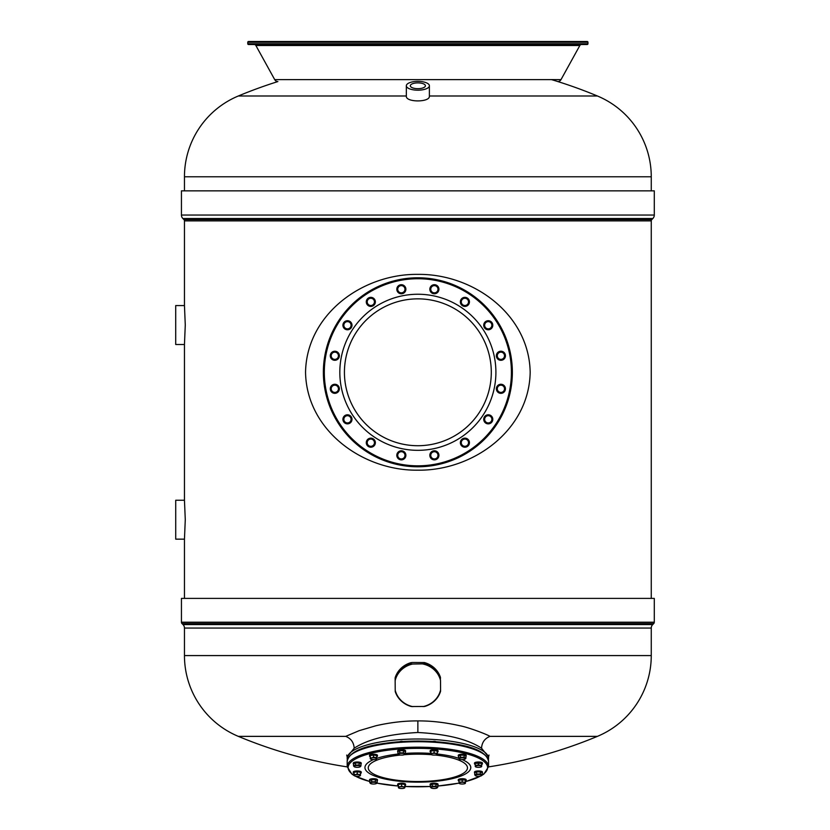 <?xml version="1.0" encoding="UTF-8"?>
<svg xmlns="http://www.w3.org/2000/svg" width="830" height="830" viewBox="0 0 830 830"><rect width="100%" height="100%" fill="white"/><g stroke="black" fill="none" stroke-linecap="round" stroke-linejoin="round"><path stroke-width="1.25" d="M247.776 43.772L247.776 42.257A0.757 0.757 90 0 1 248.523 41.5L587.194 41.5A0.757 0.757 -90 0 1 587.951 42.257L587.951 43.772A0.757 0.757 -90 0 1 587.194 44.519L248.523 44.519A0.757 0.757 90 0 1 247.776 43.772L587.951 43.772M254.219 41.5L581.508 41.5M254.219 44.519A1.888 1.888 -90 0 1 255.868 45.505L274.699 79.607A3.777 3.777 90 0 0 277.884 81.568A466.802 466.802 -90 0 0 238.324 95.99A87.524 87.524 90 0 0 184.457 176.78L184.457 190.848M581.508 44.519A1.888 1.888 90 0 0 579.848 45.505L561.018 79.607A3.777 3.777 -90 0 1 557.708 81.568M551.473 79.607A466.802 466.802 -90 0 1 597.403 95.99A87.524 87.524 -90 0 1 651.26 176.78L651.26 190.848M597.403 95.99L429.39 95.99A11.464 4.42 173.4 0 1 429.39 96.135C430.106 102.495 405.611 102.495 406.337 96.135A11.464 4.42 -173.4 0 1 406.337 95.99L238.324 95.99M409.709 88.893A11.527 4.409 0 0 0 422.273 89.847A11.527 4.409 0 0 0 429.39 85.781A11.527 4.409 0 0 0 426.008 82.658A11.527 4.409 180 0 0 413.444 81.703A11.527 4.409 180 0 0 406.337 85.781A11.527 4.409 180 0 0 409.709 88.893M423.207 83.726A7.563 2.895 0 0 0 414.969 83.104A7.563 2.895 0 0 0 410.3 85.781A7.563 2.895 0 0 0 412.51 87.824A7.563 2.895 0 0 0 420.758 88.447A7.563 2.895 0 0 0 425.417 85.781A7.563 2.895 0 0 0 423.207 83.726M184.457 598.399L184.457 539.158L185.277 519.694L184.457 500.231L184.457 344.502L185.277 325.038L184.457 305.565L184.457 220.894A1.888 1.888 -90 0 0 183.907 219.556L182.87 218.529A4.918 4.918 90 0 1 181.438 215.053L181.438 190.848L654.289 190.848L654.289 215.053A4.918 4.918 -90 0 1 652.847 218.529L651.82 219.556A1.888 1.888 90 0 0 651.26 220.894L651.26 598.399M305.544 372.286C306.519 430.231 362.554 470.89 417.864 470.185C473.173 470.89 529.198 430.231 530.173 372.286C529.198 314.342 473.173 273.672 417.864 274.377C362.554 273.672 306.519 314.342 305.544 372.286M184.457 344.502L175.711 344.502L175.711 305.565L184.457 305.565M184.457 539.158L175.721 539.158L175.721 500.231L184.457 500.231M417.864 277.791A94.496 94.496 90 0 0 323.368 372.286A94.496 94.496 90 0 0 417.864 466.782A94.496 94.496 90 0 1 323.368 372.286A94.496 94.496 90 0 1 417.864 277.791A94.496 94.496 -90 0 1 512.359 372.286A94.496 94.496 -90 0 1 417.864 466.782M488.258 423.86A4.534 4.534 -90 0 1 483.724 419.316A4.534 4.534 -90 0 1 488.258 414.782A4.534 4.534 -90 0 1 492.792 419.316A4.534 4.534 -90 0 1 488.258 423.86M502.638 392.995A4.534 4.534 -90 0 1 496.714 390.536A4.534 4.534 -90 0 1 499.162 384.612A4.534 4.534 -90 0 1 505.086 387.06A4.534 4.534 -90 0 1 502.638 392.995M504.111 358.975A4.534 4.534 -90 0 1 497.689 358.975A4.534 4.534 -90 0 1 497.689 352.553A4.534 4.534 -90 0 1 504.111 352.553A4.534 4.534 -90 0 1 504.111 358.975M492.449 326.979A4.534 4.534 -90 0 1 486.525 329.437A4.534 4.534 -90 0 1 484.066 323.513A4.534 4.534 -90 0 1 489.99 321.054A4.534 4.534 -90 0 1 492.449 326.979M469.438 301.881A4.534 4.534 -90 0 1 464.904 306.415A4.534 4.534 -90 0 1 460.36 301.881A4.534 4.534 -90 0 1 464.904 297.348A4.534 4.534 -90 0 1 469.438 301.881M438.572 287.502A4.534 4.534 -90 0 1 436.113 293.436A4.534 4.534 -90 0 1 430.189 290.977A4.534 4.534 -90 0 1 432.638 285.053A4.534 4.534 -90 0 1 438.572 287.502M404.552 286.039A4.534 4.534 -90 0 1 404.552 292.451A4.534 4.534 -90 0 1 398.141 292.451A4.534 4.534 -90 0 1 398.141 286.039A4.534 4.534 -90 0 1 404.552 286.039M372.556 297.69A4.534 4.534 -90 0 1 375.015 303.624A4.534 4.534 -90 0 1 369.091 306.073A4.534 4.534 -90 0 1 366.632 300.149A4.534 4.534 -90 0 1 372.556 297.69M347.459 320.712A4.534 4.534 -90 0 1 352.003 325.246A4.534 4.534 -90 0 1 347.459 329.78A4.534 4.534 -90 0 1 342.925 325.246A4.534 4.534 -90 0 1 347.459 320.712M333.089 351.578A4.534 4.534 -90 0 1 339.014 354.026A4.534 4.534 -90 0 1 336.555 359.95A4.534 4.534 -90 0 1 330.631 357.502A4.534 4.534 -90 0 1 333.089 351.578M331.616 385.597A4.534 4.534 -90 0 1 338.028 385.597A4.534 4.534 -90 0 1 338.028 392.009A4.534 4.534 -90 0 1 331.616 392.009A4.534 4.534 -90 0 1 331.616 385.597M343.267 417.583A4.534 4.534 -90 0 1 349.202 415.135A4.534 4.534 -90 0 1 351.65 421.059A4.534 4.534 -90 0 1 345.726 423.508A4.534 4.534 -90 0 1 343.267 417.583M366.289 442.681A4.534 4.534 -90 0 1 370.823 438.147A4.534 4.534 -90 0 1 375.357 442.681A4.534 4.534 -90 0 1 370.823 447.214A4.534 4.534 -90 0 1 366.289 442.681M397.155 457.06A4.534 4.534 -90 0 1 399.604 451.136A4.534 4.534 -90 0 1 405.538 453.585A4.534 4.534 -90 0 1 403.079 459.509A4.534 4.534 -90 0 1 397.155 457.06M431.175 458.534A4.534 4.534 -90 0 1 431.175 452.111A4.534 4.534 -90 0 1 437.586 452.111A4.534 4.534 -90 0 1 437.586 458.534A4.534 4.534 -90 0 1 431.175 458.534M463.161 446.872A4.534 4.534 -90 0 1 460.712 440.948A4.534 4.534 -90 0 1 466.636 438.489A4.534 4.534 -90 0 1 469.085 444.413A4.534 4.534 -90 0 1 463.161 446.872M486.453 422.449L488.258 423.497L491.879 421.412L491.879 417.231L488.258 415.145L484.637 417.231L484.637 421.412L486.453 422.449A3.621 3.621 90 0 0 491.879 419.316A3.621 3.621 90 0 0 486.453 416.193A3.621 3.621 90 0 0 486.453 422.449M500.428 392.383L502.503 392.663L505.045 389.343L503.447 385.483L499.307 384.944L496.755 388.253L498.363 392.113L500.428 392.383A3.621 3.621 90 0 0 504.246 387.413A3.621 3.621 90 0 0 498.031 386.593A3.621 3.621 90 0 0 500.428 392.383M501.839 359.255L503.852 358.716L504.931 354.68L501.984 351.733L497.948 352.812L496.869 356.848L499.816 359.795L501.839 359.255A3.621 3.621 90 0 0 503.457 353.207A3.621 3.621 90 0 0 497.409 354.825A3.621 3.621 90 0 0 501.839 359.255M490.457 328.109L492.117 326.844L491.568 322.704L487.718 321.106L484.398 323.648L484.948 327.788L488.808 329.386L490.457 328.109A3.621 3.621 90 0 0 489.638 321.905A3.621 3.621 90 0 0 484.668 325.713A3.621 3.621 90 0 0 490.457 328.109M468.027 303.697L469.075 301.881L466.989 298.271L462.808 298.271L460.723 301.881L462.808 305.502L466.989 305.502L468.027 303.697A3.621 3.621 90 0 0 464.904 298.271A3.621 3.621 90 0 0 461.771 303.697A3.621 3.621 90 0 0 468.027 303.697M437.96 289.712L438.24 287.647L434.92 285.105L431.061 286.703L430.521 290.842L433.831 293.384L437.69 291.787L437.96 289.712A3.621 3.621 90 0 0 432.99 285.904A3.621 3.621 90 0 0 432.181 292.108A3.621 3.621 90 0 0 437.96 289.712M404.833 288.311L404.293 286.288L400.257 285.209L397.311 288.166L398.39 292.191L402.426 293.281L405.382 290.324L404.833 288.311A3.621 3.621 90 0 0 398.784 286.682A3.621 3.621 90 0 0 400.402 292.741A3.621 3.621 90 0 0 404.833 288.311M373.687 299.682L372.421 298.022L368.281 298.572L366.684 302.431L369.226 305.741L373.365 305.201L374.963 301.342L373.687 299.682A3.621 3.621 90 0 0 367.483 300.502A3.621 3.621 90 0 0 371.29 305.471A3.621 3.621 90 0 0 373.687 299.682M349.274 322.113L347.459 321.065L343.848 323.161L343.848 327.331L347.459 329.417L351.08 327.331L351.08 323.161L349.274 322.113A3.621 3.621 90 0 0 343.848 325.246A3.621 3.621 90 0 0 349.274 328.379A3.621 3.621 90 0 0 349.274 322.113M335.289 352.179L333.224 351.91L330.682 355.219L332.28 359.079L336.42 359.618L338.962 356.309L337.364 352.449L335.289 352.179A3.621 3.621 90 0 0 331.481 357.149A3.621 3.621 90 0 0 337.686 357.969A3.621 3.621 90 0 0 335.289 352.179M333.888 385.307L331.865 385.846L330.786 389.882L333.743 392.839L337.779 391.75L338.858 387.724L335.901 384.767L333.888 385.307A3.621 3.621 90 0 0 332.259 391.355A3.621 3.621 90 0 0 338.318 389.737A3.621 3.621 90 0 0 333.888 385.307M345.259 416.452L343.599 417.718L344.149 421.868L348.009 423.466L351.318 420.924L350.779 416.774L346.919 415.176L345.259 416.452A3.621 3.621 90 0 0 346.079 422.667A3.621 3.621 90 0 0 351.049 418.849A3.621 3.621 90 0 0 345.259 416.452M367.69 440.875L366.642 442.681L368.738 446.301L372.909 446.301L374.994 442.681L372.909 439.06L368.738 439.06L367.69 440.875A3.621 3.621 90 0 0 370.823 446.301A3.621 3.621 90 0 0 373.957 440.875A3.621 3.621 90 0 0 367.69 440.875M397.757 454.85L397.487 456.925L400.797 459.467L404.656 457.87L405.206 453.72L401.886 451.178L398.026 452.775L397.757 454.85A3.621 3.621 90 0 0 402.726 458.668A3.621 3.621 90 0 0 403.546 452.454A3.621 3.621 90 0 0 397.757 454.85M430.884 456.261L431.424 458.274L435.46 459.353L438.416 456.407L437.327 452.371L433.302 451.292L430.345 454.238L430.884 456.261A3.621 3.621 90 0 0 436.933 457.88A3.621 3.621 90 0 0 435.314 451.831A3.621 3.621 90 0 0 430.884 456.261M462.03 444.88L463.296 446.54L467.446 445.99L469.043 442.131L466.502 438.821L462.352 439.371L460.754 443.23L462.03 444.88A3.621 3.621 90 0 0 468.245 444.06A3.621 3.621 90 0 0 464.427 439.091A3.621 3.621 90 0 0 462.03 444.88M651.26 655.576L184.457 655.576L184.457 628.061A4.918 4.918 0 0 0 183.025 624.585L181.988 623.558A1.888 1.888 0 0 1 181.438 622.22L181.438 598.399L654.289 598.399L654.289 622.22A1.888 1.888 0 0 1 653.729 623.558L652.702 624.585A4.918 4.918 0 0 0 651.26 628.061L651.26 655.576A87.524 87.524 0 0 1 597.403 736.366A466.802 466.802 0 0 1 488.538 766.889M184.457 655.576A87.524 87.524 0 0 0 238.324 736.366L345.737 736.366C350.966 738.472 353.788 742.414 354.192 748.193L347.179 756.991L346.712 755.061L347.324 755.684M345.737 736.366L359.131 730.68L375.959 725.731C390.422 722.442 404.386 720.824 417.864 720.907C431.341 720.824 445.305 722.442 459.768 725.731C468.016 727.173 486.795 734.291 489.99 736.366L597.403 736.366M238.324 736.366A466.802 466.802 0 0 0 347.179 766.889M488.393 755.684L489.005 755.061L488.538 756.991L481.525 748.193C468.037 739.302 446.81 734.073 417.864 732.496C389.063 734.031 367.835 739.26 354.192 748.193M488.382 759.792A70.685 19.484 180 0 0 488.538 758.485A70.685 19.484 180 0 0 417.864 739.001A70.685 19.484 180 0 0 347.179 758.485A70.685 19.484 180 0 0 347.334 759.792M402.944 741.481L399.956 741.688M435.771 741.688L432.772 741.481M401.616 741.263C404.054 741.605 404.054 741.947 401.616 742.3C399.178 741.947 399.178 741.605 401.616 741.263M433.156 742.228C431.673 741.595 432.306 741.294 435.045 741.325L435.968 741.698M412.624 662.485L424.348 662.548L424.348 663.844L412.624 664.031A23.25 21.839 180 0 0 395.153 680.642L395.142 677.799A23.624 22.203 180 0 1 411.12 662.62L412.624 662.485M440.512 680.403L440.574 691.286L440.512 680.403A23.25 21.839 180 0 0 422.833 663.979M412.624 664.031L411.12 663.917L411.12 662.62M440.502 677.56A23.624 22.203 180 0 0 424.348 662.548M440.574 691.286A23.624 22.203 180 0 1 424.607 706.465L411.379 706.538A23.624 22.203 180 0 1 395.225 691.525L395.153 680.642M411.12 663.917A23.624 22.203 180 0 0 395.142 679.096M395.215 690.238A23.25 21.839 180 0 0 412.884 706.652M423.093 706.6A23.25 21.839 180 0 0 440.564 689.989M440.502 678.847A23.624 22.203 180 0 0 424.348 663.844M459.021 781.165A3.974 1.089 0 0 1 458.264 780.522A3.974 1.089 0 0 1 462.227 779.432A3.974 1.089 0 0 1 466.201 780.522A3.974 1.089 0 0 1 465.433 781.165M458.264 780.522L458.264 779.795A3.974 1.089 0 0 1 462.227 778.706A3.974 1.089 0 0 1 466.201 779.795L466.201 780.522M474.76 773.166A3.974 1.089 0 0 1 474.501 772.772A3.974 1.089 0 0 1 476.482 771.827A3.974 1.089 0 0 1 482.438 772.772A3.974 1.089 0 0 1 482.168 773.166M474.501 772.772L474.501 772.045A3.974 1.089 0 0 1 476.482 771.101A3.974 1.089 0 0 1 482.438 772.045L482.438 772.772M475.258 764.461A3.974 1.089 0 0 1 474.501 763.818A3.974 1.089 0 0 1 475.03 763.268A3.974 1.089 0 0 1 479.491 762.76A3.974 1.089 0 0 1 482.438 763.818A3.974 1.089 0 0 1 481.908 764.368A3.974 1.089 0 0 1 481.67 764.461M474.501 763.818L474.501 763.092A3.974 1.089 0 0 1 475.03 762.542A3.974 1.089 0 0 1 479.491 762.033A3.974 1.089 0 0 1 482.438 763.092L482.438 763.818M458.523 756.462A3.974 1.089 0 0 1 458.264 756.068A3.974 1.089 0 0 1 462.227 754.968A3.974 1.089 0 0 1 466.201 756.068A3.974 1.089 0 0 1 465.931 756.462M458.264 756.068L458.264 755.341A3.974 1.089 0 0 1 462.227 754.242A3.974 1.089 0 0 1 466.201 755.341L466.201 756.068M430.895 752.229A3.974 1.089 0 0 1 430.666 752.136A3.974 1.089 0 0 1 430.127 751.586A3.974 1.089 0 0 1 433.073 750.528A3.974 1.089 0 0 1 437.535 751.046A3.974 1.089 0 0 1 438.064 751.586A3.974 1.089 0 0 1 437.306 752.229M430.127 751.586L430.127 750.86A3.974 1.089 0 0 1 433.073 749.801A3.974 1.089 0 0 1 437.535 750.32A3.974 1.089 0 0 1 438.064 750.86L438.064 751.586M397.912 751.98A3.974 1.089 0 0 1 397.653 751.586A3.974 1.089 0 0 1 403.608 750.642A3.974 1.089 0 0 1 405.59 751.586A3.974 1.089 0 0 1 405.331 751.98M397.653 751.586L397.653 750.86A3.974 1.089 0 0 1 403.608 749.915A3.974 1.089 0 0 1 405.59 750.86L405.59 751.586M370.284 756.711A3.974 1.089 0 0 1 369.526 756.068A3.974 1.089 0 0 1 373.49 754.968A3.974 1.089 0 0 1 377.463 756.068A3.974 1.089 0 0 1 376.706 756.711M369.526 756.068L369.526 755.341A3.974 1.089 0 0 1 373.49 754.242A3.974 1.089 0 0 1 377.463 755.341L377.463 756.068M353.549 764.212A3.974 1.089 0 0 1 353.29 763.818A3.974 1.089 0 0 1 355.271 762.874A3.974 1.089 0 0 1 361.226 763.818A3.974 1.089 0 0 1 360.957 764.212M353.29 763.818L353.29 763.092A3.974 1.089 0 0 1 355.271 762.148A3.974 1.089 0 0 1 361.226 763.092L361.226 763.818M354.047 773.415A3.974 1.089 0 0 1 353.29 772.772A3.974 1.089 0 0 1 353.819 772.222A3.974 1.089 0 0 1 358.28 771.713A3.974 1.089 0 0 1 361.226 772.772A3.974 1.089 0 0 1 360.687 773.321A3.974 1.089 0 0 1 360.459 773.415M353.29 772.772L353.29 772.045A3.974 1.089 0 0 1 353.819 771.495A3.974 1.089 0 0 1 358.28 770.987A3.974 1.089 0 0 1 361.226 772.045L361.226 772.772M369.786 780.916A3.974 1.089 0 0 1 369.526 780.522A3.974 1.089 0 0 1 373.49 779.432A3.974 1.089 0 0 1 377.463 780.522A3.974 1.089 0 0 1 377.194 780.916M377.463 780.522L377.463 779.795A3.974 1.089 0 0 0 373.49 778.706A3.974 1.089 0 0 0 369.526 779.795L369.526 780.522M398.41 785.647A3.974 1.089 0 0 1 398.182 785.543A3.974 1.089 0 0 1 397.653 785.004A3.974 1.089 0 0 1 400.589 783.945A3.974 1.089 0 0 1 405.061 784.454A3.974 1.089 0 0 1 405.59 785.004A3.974 1.089 0 0 1 404.833 785.647M397.653 785.004L397.653 784.277A3.974 1.089 0 0 1 400.589 783.219A3.974 1.089 0 0 1 405.061 783.728A3.974 1.089 0 0 1 405.59 784.277L405.59 785.004M430.397 785.388A3.974 1.089 0 0 1 430.127 785.004A3.974 1.089 0 0 1 436.082 784.049A3.974 1.089 0 0 1 438.064 785.004A3.974 1.089 0 0 1 437.804 785.388M430.127 785.004L430.127 784.277A3.974 1.089 0 0 1 436.082 783.323A3.974 1.089 0 0 1 438.064 784.277L438.064 785.004M465.433 782.151L465.433 780.013L459.021 780.013L459.021 783.178A3.206 0.882 180 0 0 459.156 783.396A3.206 0.882 180 0 0 460.619 783.904A3.206 0.882 180 0 0 463.835 783.904A3.206 0.882 180 0 0 465.298 783.396A3.206 0.882 180 0 0 465.433 783.136L465.433 782.151L459.021 782.151M462.227 779.505L462.227 781.642M465.433 783.136A3.206 0.882 180 0 0 463.835 782.379A3.206 0.882 180 0 0 460.619 782.379A3.206 0.882 180 0 0 459.021 783.136L437.804 786.031A69.741 19.225 0 0 0 459.021 783.084M475.393 775.635A3.206 0.882 180 0 1 475.694 774.94A3.206 0.882 180 0 1 478.464 774.504A3.206 0.882 180 0 1 481.244 774.94A3.206 0.882 180 0 1 481.535 775.635A3.206 0.882 180 0 1 481.244 775.832L482.168 774.909L482.168 772.772L480.321 771.89L476.617 771.89L474.76 772.772L474.76 774.909L475.694 775.832A3.206 0.882 180 0 0 478.464 776.268A3.206 0.882 180 0 0 481.244 775.832L482.168 774.909L480.321 774.027L476.617 774.027L474.76 774.909L475.694 775.832A3.206 0.882 180 0 1 475.393 775.635L475.31 775.562M476.617 771.89L476.617 774.027M480.321 771.89L480.321 774.027M481.67 765.447L481.67 763.31L475.258 763.31L475.258 766.464A3.206 0.882 180 0 0 475.393 766.692A3.206 0.882 180 0 0 476.866 767.2A3.206 0.882 180 0 0 480.072 767.2A3.206 0.882 180 0 0 481.535 766.692A3.206 0.882 180 0 0 481.67 766.432L481.67 765.447L478.464 764.938L475.258 765.447M478.464 762.801L478.464 764.938M481.67 766.464L481.67 766.432A3.206 0.882 180 0 0 480.072 765.665A3.206 0.882 180 0 0 476.866 765.665A3.206 0.882 180 0 0 475.258 766.432M459.156 758.931A3.206 0.882 180 0 1 459.447 758.236A3.206 0.882 180 0 1 462.227 757.8A3.206 0.882 180 0 1 465.008 758.236A3.206 0.882 180 0 1 465.298 758.931A3.206 0.882 180 0 1 465.008 759.128L465.931 758.205L465.931 756.068L464.084 755.186L460.38 755.186L458.523 756.068L458.523 758.205L459.447 759.128A3.206 0.882 180 0 0 462.227 759.564A3.206 0.882 180 0 0 465.008 759.128L465.931 758.205L464.084 757.323L460.38 757.323L458.523 758.205L459.447 759.128A3.206 0.882 180 0 1 459.156 758.931L459.073 758.859M460.38 755.186L460.38 757.323M464.084 755.186L464.084 757.323M434.1 750.569L434.1 752.706L432.492 753.443A3.206 0.882 180 0 0 430.895 754.2A3.206 0.882 180 0 0 431.029 754.46A3.206 0.882 180 0 0 432.492 754.968A3.206 0.882 180 0 0 435.709 754.968A3.206 0.882 180 0 0 437.171 754.46A3.206 0.882 180 0 0 437.306 754.2L437.306 751.077L434.1 750.569L430.895 751.077L430.895 754.242M437.306 753.215L435.709 753.443A3.206 0.882 180 0 0 432.492 753.443L430.895 753.215M437.306 754.2A3.206 0.882 180 0 0 435.709 753.443L434.1 752.706M398.545 754.46A3.206 0.882 180 0 1 398.846 753.764A3.206 0.882 180 0 1 401.616 753.318A3.206 0.882 180 0 1 404.397 753.764A3.206 0.882 180 0 1 404.698 754.46A3.206 0.882 180 0 1 404.397 754.646L405.331 753.723L405.331 751.586L403.473 750.704L399.77 750.704L397.912 751.586L397.912 753.723L398.846 754.646A3.206 0.882 180 0 0 401.616 755.092A3.206 0.882 180 0 0 404.397 754.646L405.331 753.723L403.473 752.841L399.77 752.841L397.912 753.723L398.846 754.646A3.206 0.882 180 0 1 398.545 754.46L398.462 754.377M403.473 750.704L403.473 752.841M399.77 750.704L399.77 752.841M373.49 755.041L373.49 757.188L371.892 757.915A3.206 0.882 180 0 0 370.284 758.682A3.206 0.882 180 0 0 370.419 758.931A3.206 0.882 180 0 0 371.892 759.45A3.206 0.882 180 0 0 375.098 759.45A3.206 0.882 180 0 0 376.571 758.931A3.206 0.882 180 0 0 376.706 758.682L376.706 755.559L373.49 755.041L370.284 755.559L370.284 758.713M376.706 757.697L373.49 757.188M376.706 758.682A3.206 0.882 180 0 0 375.098 757.915A3.206 0.882 180 0 0 371.892 757.915L370.284 757.697M354.182 766.692A3.206 0.882 180 0 1 354.472 765.997A3.206 0.882 180 0 1 357.253 765.551A3.206 0.882 180 0 1 360.033 765.997A3.206 0.882 180 0 1 360.324 766.692A3.206 0.882 180 0 1 360.033 766.879L360.957 765.955L360.957 763.818L359.11 762.936L355.406 762.936L353.549 763.818L353.549 765.955L354.472 766.879A3.206 0.882 180 0 0 357.253 767.314A3.206 0.882 180 0 0 360.033 766.879L360.957 765.955L359.11 765.073L355.406 765.073L353.549 765.955L354.472 766.879A3.206 0.882 180 0 1 354.182 766.692L354.099 766.609M359.11 762.936L359.11 765.073M355.406 762.936L355.406 765.073M357.253 771.755L357.253 773.892L355.655 774.618A3.206 0.882 180 0 0 354.047 775.386A3.206 0.882 180 0 0 354.182 775.635A3.206 0.882 180 0 0 355.655 776.154A3.206 0.882 180 0 0 358.861 776.154A3.206 0.882 180 0 0 360.324 775.635A3.206 0.882 180 0 0 360.459 775.386L360.459 772.263L357.253 771.755L354.047 772.263L354.047 775.417M360.459 774.4L358.861 774.618A3.206 0.882 180 0 0 355.655 774.618L354.047 774.4M360.459 775.386A3.206 0.882 180 0 0 358.861 774.618L357.253 773.892M370.419 783.396A3.206 0.882 180 0 1 370.72 782.7A3.206 0.882 180 0 1 373.49 782.254A3.206 0.882 180 0 1 376.27 782.7A3.206 0.882 180 0 1 376.571 783.396A3.206 0.882 180 0 1 376.27 783.582L377.194 782.659L377.194 780.522L375.347 779.64L371.643 779.64L369.786 780.522L369.786 782.659L370.72 783.582A3.206 0.882 180 0 0 373.49 784.028A3.206 0.882 180 0 0 376.27 783.582L377.194 782.659L375.347 781.777L371.643 781.777L369.786 782.659L370.72 783.582A3.206 0.882 180 0 1 370.419 783.396L370.336 783.313M371.643 779.64L371.643 781.777M375.347 779.64L375.347 781.777M401.616 783.977L401.616 786.114L400.019 786.85A3.206 0.882 180 0 0 398.41 787.618A3.206 0.882 180 0 0 398.545 787.867A3.206 0.882 180 0 0 400.019 788.386A3.206 0.882 180 0 0 403.224 788.386A3.206 0.882 180 0 0 404.698 787.867A3.206 0.882 180 0 0 404.833 787.618L404.833 784.485L401.616 783.977L398.41 784.485L398.41 787.649M404.833 786.633L403.224 786.85A3.206 0.882 180 0 0 400.019 786.85L398.41 786.633M404.833 787.618A3.206 0.882 180 0 0 403.224 786.85L401.616 786.114M431.029 787.867A3.206 0.882 180 0 1 431.32 787.172A3.206 0.882 180 0 1 434.1 786.736A3.206 0.882 180 0 1 436.881 787.172A3.206 0.882 180 0 1 437.171 787.867A3.206 0.882 180 0 1 436.881 788.054L437.804 787.141L437.804 785.004L435.947 784.111L432.243 784.111L430.397 785.004L430.397 787.141L431.32 788.054A3.206 0.882 180 0 0 434.1 788.5A3.206 0.882 180 0 0 436.881 788.054L437.804 787.141L435.947 786.259L432.243 786.259L430.397 787.141L431.32 788.054A3.206 0.882 180 0 1 431.029 787.867L430.946 787.795M432.243 784.111L432.243 786.259M435.947 784.111L435.947 786.259M247.776 42.257L587.951 42.257M255.868 45.505L579.848 45.505M274.699 79.607L561.018 79.607M184.457 176.78L651.26 176.78M181.438 215.053L654.289 215.053M182.87 218.529L652.847 218.529M183.907 219.556L651.82 219.556M184.457 220.894L651.26 220.894M417.864 278.735A93.551 93.551 90 0 0 324.312 372.286A93.551 93.551 90 0 0 417.864 465.827A93.551 93.551 -90 0 0 511.415 372.286A93.551 93.551 -90 0 0 417.864 278.735M417.864 294.245A78.041 78.041 -90 0 1 495.904 372.286A78.041 78.041 -90 0 1 417.864 450.327A78.041 78.041 90 0 1 339.823 372.286A78.041 78.041 90 0 1 417.864 294.245M417.864 298.852A73.434 73.434 -90 0 1 491.298 372.286A73.434 73.434 -90 0 1 417.864 445.72A73.434 73.434 90 0 1 344.429 372.286A73.434 73.434 90 0 1 417.864 298.852M417.864 720.907L417.864 732.496M489.99 736.366C484.751 738.472 481.94 742.414 481.525 748.193M181.438 622.22L654.289 622.22M181.988 623.558L653.729 623.558M183.025 624.585L652.702 624.585M184.457 628.061L651.26 628.061M350.623 755.207A69.741 19.225 180 0 1 417.864 741.076A69.741 19.225 0 0 1 485.104 755.207M417.864 741.73A70.685 19.484 0 0 1 488.538 761.214C485.301 746.595 453.097 741.875 417.864 741.045C382.63 741.875 350.416 746.595 347.179 761.214A70.685 19.484 180 0 1 417.864 741.73M482.043 775.085A69.741 19.225 0 0 0 417.864 748.349A69.741 19.225 180 0 0 354.047 775.324M355.375 776.102A69.741 19.225 180 0 0 369.786 781.497M376.851 783.115A69.741 19.225 180 0 0 398.41 786.031M430.397 786.518L404.833 786.487A69.741 19.225 180 0 0 417.864 786.788A69.741 19.225 0 0 0 430.397 786.477M480.342 776.102A69.741 19.225 0 0 1 465.433 781.621M405.331 753.401A52.913 14.587 180 0 1 417.864 752.986A52.913 14.587 0 0 1 430.895 753.433M437.306 754.003A52.913 14.587 0 0 1 458.554 758.247M462.103 759.564A52.913 14.587 0 0 1 464.427 774.494A52.913 14.587 0 0 1 417.864 782.151A52.913 14.587 180 0 1 371.3 774.494A52.913 14.587 180 0 1 373.625 759.564M398.141 754.034A52.913 14.587 180 0 0 376.706 758.402M347.179 761.214L347.179 766.661A70.685 19.484 180 0 1 417.864 747.176A70.685 19.484 0 0 1 488.538 766.661L488.538 761.214M404.293 754.698A49.613 13.674 180 0 1 417.864 754.169A49.613 13.674 0 0 1 431.434 754.698M435.2 755.041A49.613 13.674 0 0 1 466.678 770.271A49.613 13.674 0 0 1 417.864 781.518A49.613 13.674 180 0 1 369.039 770.271A49.613 13.674 180 0 1 400.527 755.041M429.39 96.135L429.39 85.781M406.337 96.135L406.337 85.781M347.179 758.485L347.179 756.991M488.538 758.485L488.538 756.991M347.179 766.661L351.868 774.068L354.182 775.635M354.804 775.957L369.786 781.559M376.81 783.157L398.41 786.062M465.433 781.694L480.923 775.957M481.659 775.521L483.921 774.017L488.538 766.661"/></g></svg>
